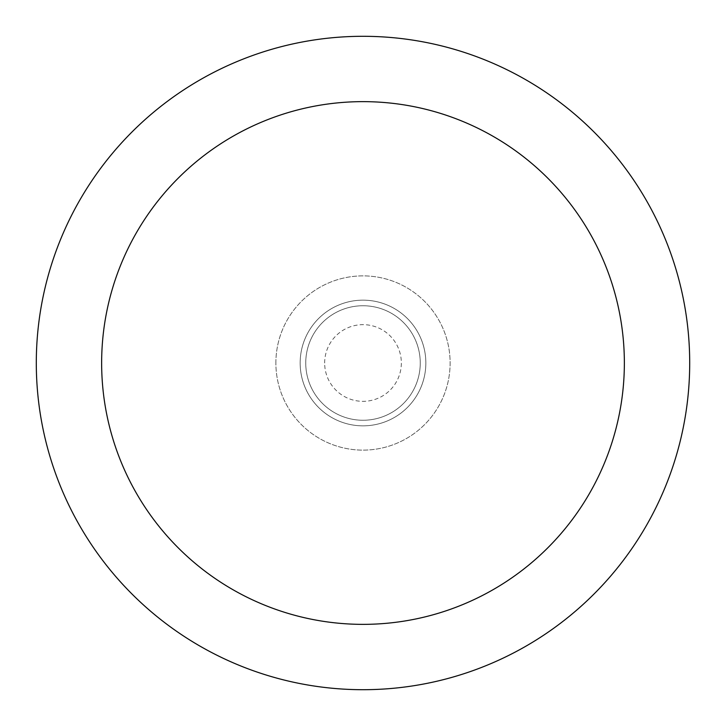 <?xml version="1.0" encoding="UTF-8"?>
<svg xmlns="http://www.w3.org/2000/svg" width="726" height="726" viewBox="0 0 726 726"><rect width="100%" height="100%" fill="white"/><g stroke="black" fill="none" stroke-linecap="round" stroke-linejoin="round"><path stroke-width="0.54" stroke-dasharray="3.63 2.72" d="M324.658 363A38.342 38.342 0 0 1 363 324.658A38.342 38.342 0 0 1 401.342 363A38.342 38.342 0 0 1 363 401.342A38.342 38.342 0 0 1 324.658 363M300.156 363A62.844 62.844 0 0 1 363 300.156A62.844 62.844 0 0 1 425.844 363A62.844 62.844 0 0 1 363 425.844A62.844 62.844 0 0 1 300.156 363A62.844 62.844 0 0 1 363 300.156A62.844 62.844 0 0 1 425.844 363A62.844 62.844 0 0 1 363 425.844A62.844 62.844 0 0 1 300.156 363A62.844 62.844 0 0 1 363 300.156A62.844 62.844 0 0 1 425.844 363A62.844 62.844 0 0 1 363 425.844A62.844 62.844 0 0 1 300.156 363A62.844 62.844 0 0 1 363 300.156A62.844 62.844 0 0 1 425.844 363A62.844 62.844 0 0 1 363 425.844A62.844 62.844 0 0 1 300.156 363M275.88 363A87.12 87.12 0 0 1 363 275.88A87.12 87.12 0 0 1 450.12 363A87.12 87.12 0 0 1 363 450.12A87.12 87.12 0 0 1 275.88 363A87.12 87.12 0 0 1 363 275.88A87.12 87.12 0 0 1 450.12 363A87.12 87.12 0 0 1 363 450.12A87.12 87.12 0 0 1 275.88 363M420.254 363A57.254 57.254 0 0 1 363 420.254A57.254 57.254 0 0 1 305.746 363A57.254 57.254 0 0 1 363 305.746A57.254 57.254 0 0 1 420.254 363A57.254 57.254 0 0 1 363 420.254A57.254 57.254 0 0 1 305.746 363A57.254 57.254 0 0 1 363 305.746A57.254 57.254 0 0 1 420.254 363M689.7 363A326.7 326.7 0 0 1 363 689.7A326.7 326.7 0 0 1 36.3 363A326.7 326.7 0 0 1 363 36.3A326.7 326.7 0 0 1 689.7 363"/><path stroke-width="1.09" d="M624.36 363A261.36 261.36 0 0 0 363 101.64A261.36 261.36 0 0 0 101.64 363A261.36 261.36 0 0 0 363 624.36A261.36 261.36 0 0 0 624.36 363M36.3 363A326.7 326.7 0 0 1 363 36.3A326.7 326.7 0 0 1 689.7 363A326.7 326.7 0 0 1 363 689.7A326.7 326.7 0 0 1 36.3 363"/></g></svg>

